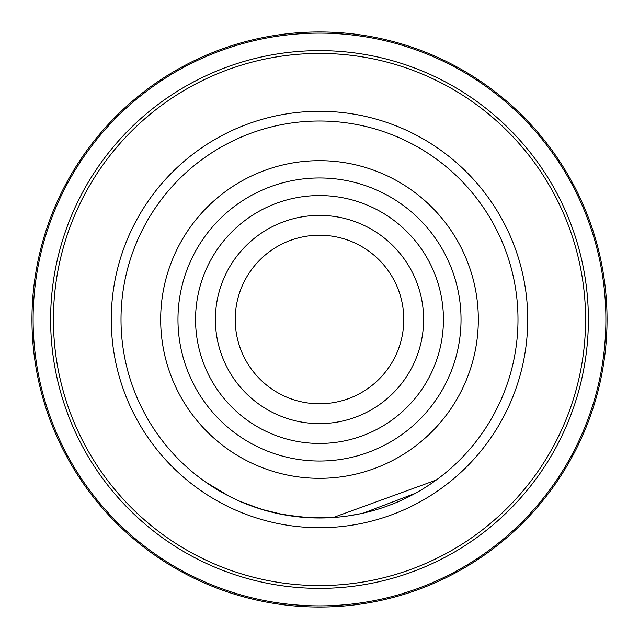 <?xml version="1.0" encoding="UTF-8"?>
<svg xmlns="http://www.w3.org/2000/svg" width="639" height="639" viewBox="0 0 639 639"><rect width="100%" height="100%" fill="white"/><g stroke="black" fill="none" stroke-linecap="round" stroke-linejoin="round"><path stroke-width="0.96" d="M423.609 319.5A104.109 104.109 0 0 1 319.5 423.609A104.109 104.109 0 0 1 215.391 319.5A104.109 104.109 0 0 1 319.5 215.391A104.109 104.109 0 0 1 423.609 319.5M403.784 319.5A84.284 84.284 0 0 1 319.5 403.784A84.284 84.284 0 0 1 235.216 319.5A84.284 84.284 0 0 1 319.5 235.216A84.284 84.284 0 0 1 403.784 319.5M121.011 319.5A198.489 198.489 0 0 1 319.5 121.011A198.489 198.489 0 0 1 517.989 319.5A198.489 198.489 0 0 1 319.5 517.989A198.489 198.489 0 0 1 121.011 319.5A198.489 198.489 0 0 1 319.5 121.011A198.489 198.489 0 0 1 517.989 319.5M31.95 319.5A287.55 287.55 0 0 1 319.5 31.95A287.55 287.55 0 0 1 607.05 319.5A287.55 287.55 0 0 1 319.5 607.05A287.55 287.55 0 0 1 31.95 319.5A287.55 287.55 0 0 0 319.5 607.05A287.55 287.55 0 0 0 607.05 319.5M436.157 480.089L333.278 517.51L308.653 517.694L284.187 514.826L261.383 509.291L239.305 501.064M264.594 510.241L244.969 503.468M244.553 503.292L243.219 502.741M242.229 502.326L241.238 501.911M240.927 501.775L240.112 501.423M237.476 500.249L228.89 496.104M241.398 501.974L247.876 504.618M277.03 513.389L297.039 516.711M347.48 516.008L359.358 513.948M363.655 513.013L415.374 493.3L402.394 499.85M371.555 511.04L368.415 511.871M364.494 512.821L357.744 514.267M288.756 515.593L287.917 515.457M248.188 504.738L240.296 501.503M235.464 499.323L229.05 496.184L205.239 481.798L224.409 493.731M195.558 319.5A123.942 123.942 0 0 1 319.5 195.558A123.942 123.942 0 0 1 443.442 319.5A123.942 123.942 0 0 1 319.5 443.442A123.942 123.942 0 0 1 195.558 319.5M177.969 319.5A141.531 141.531 0 0 1 319.5 177.969A141.531 141.531 0 0 1 461.031 319.5A141.531 141.531 0 0 1 319.5 461.031A141.531 141.531 0 0 1 177.969 319.5M478.323 319.5A158.823 158.823 0 0 0 319.5 160.677A158.823 158.823 0 0 0 160.677 319.5A158.823 158.823 0 0 0 319.5 478.323A158.823 158.823 0 0 0 478.323 319.5M527.726 319.5A208.226 208.226 0 0 1 319.5 527.726A208.226 208.226 0 0 1 111.274 319.5A208.226 208.226 0 0 1 319.5 111.274A208.226 208.226 0 0 1 527.726 319.5M605.892 319.5A286.392 286.392 0 0 0 319.5 33.108A286.392 286.392 0 0 0 33.108 319.5A286.392 286.392 0 0 0 319.5 605.892A286.392 286.392 0 0 0 605.892 319.5M50.617 319.5A268.883 268.883 0 0 1 319.5 50.617A268.883 268.883 0 0 1 588.383 319.5A268.883 268.883 0 0 1 319.5 588.383A268.883 268.883 0 0 1 50.617 319.5M585.58 319.5A266.08 266.08 0 0 0 319.5 53.42A266.08 266.08 0 0 0 53.42 319.5A266.08 266.08 0 0 0 319.5 585.58A266.08 266.08 0 0 0 585.58 319.5"/></g></svg>
